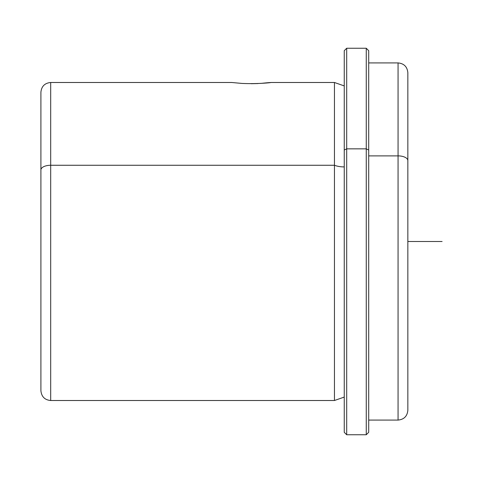 <?xml version="1.0" encoding="UTF-8"?>
<svg xmlns="http://www.w3.org/2000/svg" width="483" height="483" viewBox="0 0 483 483"><rect width="100%" height="100%" fill="white"/><g stroke="black" fill="none" stroke-linecap="round" stroke-linejoin="round"><path stroke-width="0.72" d="M241.905 83.42L231.713 82.49L241.905 83.42C263.495 84.434 283.394 80.993 260.669 83.42C283.394 80.993 263.495 84.434 241.905 83.42M270.854 82.49L334.459 82.49L344.246 85.92L344.246 55.575L344.246 430.148L344.246 397.08L334.459 400.51L50.691 400.51C44.804 399.984 41.538 396.718 40.904 390.723L40.904 92.277C41.484 86.336 44.75 83.07 50.691 82.49L50.691 165.271A9.787 4.691 180 0 0 40.904 169.962A9.787 4.691 0 0 1 50.691 165.271L50.691 400.51L50.691 165.271L334.459 165.271L334.459 400.51L334.459 165.271A15.691 7.523 180 0 0 344.246 166.907A15.691 7.523 0 0 1 334.459 165.271L334.459 82.49L334.459 165.271L50.691 165.271L50.691 82.49L231.713 82.49M346.691 148.849L346.691 434.754L346.691 148.849L344.246 150.02L346.691 148.849L366.259 148.849L366.259 434.754L366.259 148.849L346.691 148.849L346.691 48.246L346.691 148.849M344.246 432.309L344.246 50.691L344.246 432.309L346.691 434.754L366.259 434.754L368.704 432.309L368.704 150.02L366.259 148.849L368.704 150.02L368.704 62.923L398.064 62.923L398.064 420.077L398.064 155.882L368.704 155.882L398.064 155.882A9.787 4.691 0 0 1 407.845 160.573L407.845 410.29C407.266 416.237 404.005 419.498 398.064 420.077L368.704 420.077L368.704 50.691L366.259 48.246L366.259 148.849L366.259 48.246L346.691 48.246L344.246 50.691M398.064 155.882L398.064 62.923C404.005 63.502 407.266 66.763 407.845 72.71L407.845 160.573A9.787 4.691 180 0 0 398.064 155.882M407.845 373.6L407.845 160.573M257.976 83.559L251.287 83.704M407.845 241.5L442.096 241.5"/></g></svg>
